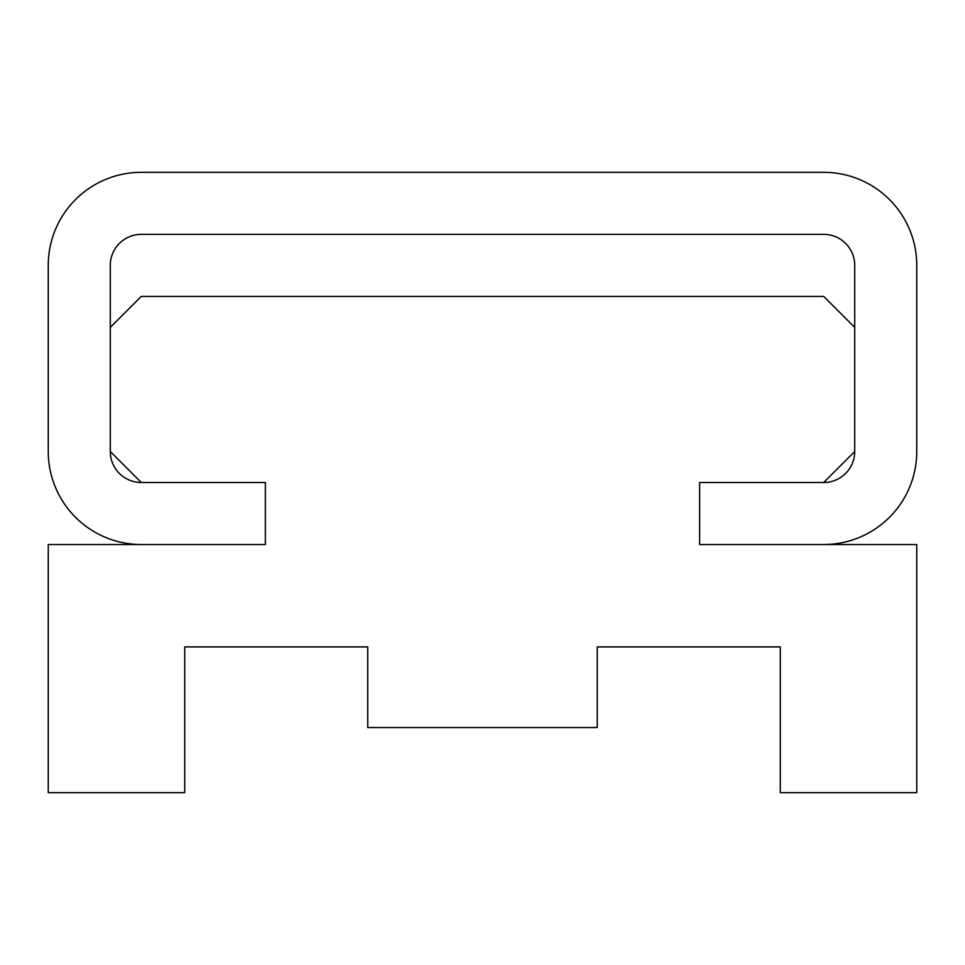 <?xml version="1.0" encoding="UTF-8"?>
<svg xmlns="http://www.w3.org/2000/svg" width="965" height="965" viewBox="0 0 965 965"><rect width="100%" height="100%" fill="white"/><g stroke="black" fill="none" stroke-linecap="round" stroke-linejoin="round"><path stroke-width="1.45" d="M141.3 296.388L110.287 327.412L110.287 451.487L141.3 482.5L265.375 482.5L265.375 544.537L48.25 544.537L48.25 792.675L184.725 792.675L184.725 646.9L367.737 646.9L367.737 727.538L597.263 727.538L597.263 646.9L780.275 646.9L780.275 792.675L916.75 792.675L916.75 544.537L699.625 544.537L699.625 482.5L823.7 482.5L854.713 451.487L854.713 327.412L823.7 296.388L141.3 296.388M916.75 451.487A93.05 93.05 0 0 1 823.7 544.537L699.625 544.537L699.625 482.5L823.7 482.5A31.013 31.013 0 0 0 854.713 451.487L854.713 265.375A31.013 31.013 0 0 0 823.7 234.362L141.3 234.362A31.013 31.013 0 0 0 110.287 265.375L110.287 451.487A31.013 31.013 0 0 0 141.3 482.5L265.375 482.5L265.375 544.537L141.3 544.537A93.05 93.05 0 0 1 48.25 451.487L48.25 265.375A93.05 93.05 0 0 1 141.3 172.325L823.7 172.325A93.05 93.05 0 0 1 916.75 265.375L916.75 451.487"/></g></svg>
